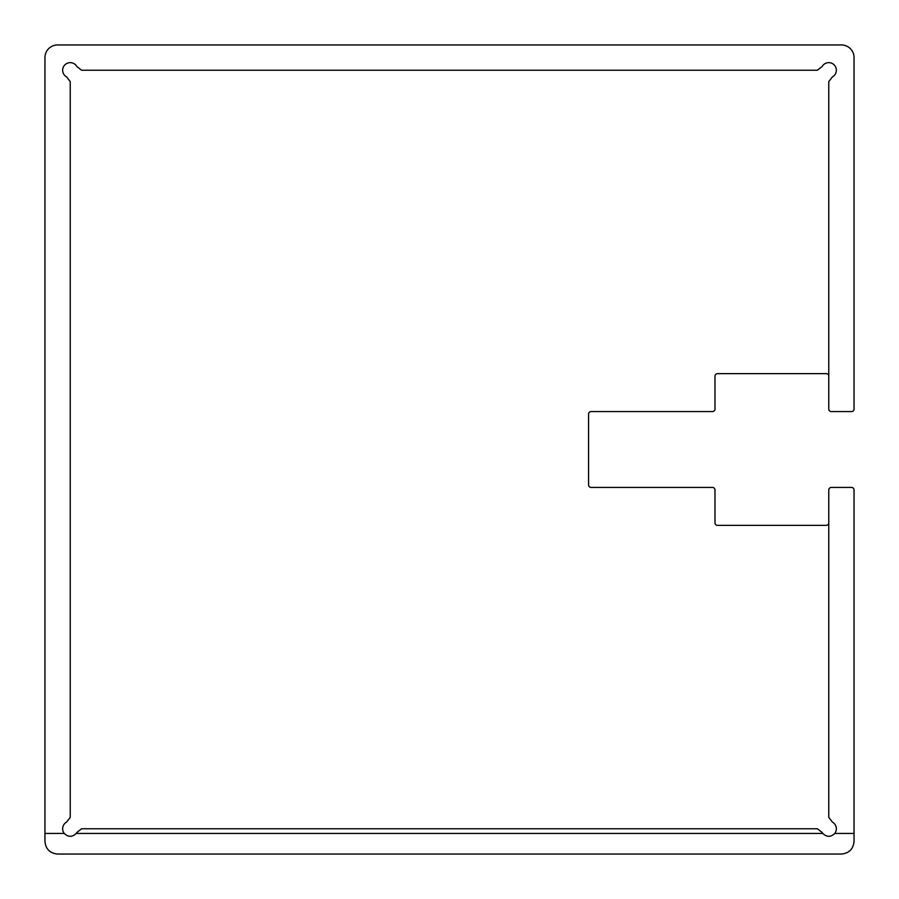 <?xml version="1.0" encoding="UTF-8"?>
<svg xmlns="http://www.w3.org/2000/svg" width="899" height="899" viewBox="0 0 899 899"><rect width="100%" height="100%" fill="white"/><g stroke="black" fill="none" stroke-linecap="round" stroke-linejoin="round"><path stroke-width="1.35" d="M836.351 828.766A7.585 7.585 0 0 0 832.44 822.124L828.766 817.382L828.766 489.955A2.528 2.528 0 0 1 831.294 487.427L851.522 487.427A2.528 2.528 0 0 1 854.05 489.955L854.05 833.44L834.744 833.44A7.585 7.585 0 0 0 836.351 828.766M834.744 833.44C830.755 837.261 826.777 837.261 822.787 833.44L76.213 833.44C72.223 837.261 68.245 837.261 64.256 833.44L44.95 833.44L44.95 841.408C45.714 849.072 49.928 853.286 57.592 854.05L841.408 854.05C849.072 853.286 853.286 849.072 854.05 841.408L854.05 833.44M76.213 833.44A7.585 7.585 0 0 0 76.876 832.44L81.618 828.766L817.382 828.766L822.124 832.44A7.585 7.585 0 0 0 822.787 833.44M828.766 376.175A2.528 2.528 0 0 0 826.237 373.647L717.514 373.647A2.528 2.528 0 0 0 714.986 376.175L714.986 409.045A2.528 2.528 0 0 1 712.457 411.573L591.092 411.573A2.528 2.528 0 0 0 588.564 414.102L588.564 484.898A2.528 2.528 0 0 0 591.092 487.427L712.457 487.427A2.528 2.528 0 0 1 714.986 489.955L714.986 522.825A2.528 2.528 0 0 0 717.514 525.353L826.237 525.353A2.528 2.528 0 0 0 828.766 522.825M70.234 81.607L70.234 817.382L66.56 822.124A7.585 7.585 0 0 0 64.256 833.44M70.234 81.618L66.56 76.876A7.585 7.585 0 0 1 64.874 64.874A7.585 7.585 0 0 1 76.876 66.56L81.618 70.234L817.382 70.234L822.124 66.56A7.585 7.585 0 0 1 836.351 70.234A7.585 7.585 0 0 1 832.44 76.876L828.766 81.607L828.766 409.045A2.528 2.528 0 0 0 831.294 411.573L851.522 411.573A2.528 2.528 0 0 0 854.05 409.045L854.05 57.592A12.642 12.642 0 0 0 841.408 44.95L57.592 44.95A12.642 12.642 0 0 0 44.95 57.592L44.95 833.44"/></g></svg>
